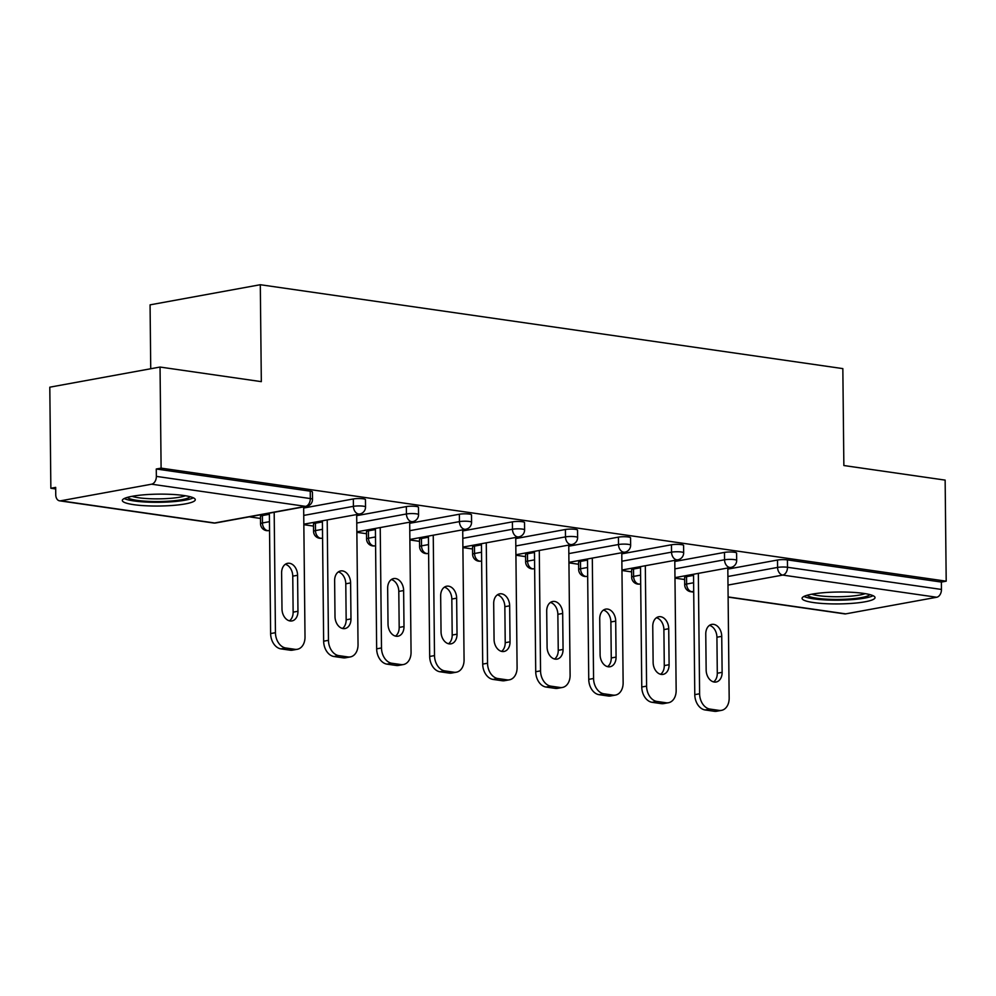<?xml version="1.0" encoding="UTF-8"?>
<svg xmlns="http://www.w3.org/2000/svg" width="996" height="996" viewBox="0 0 996 996"><rect width="100%" height="100%" fill="white"/><g stroke="black" fill="none" stroke-linecap="round" stroke-linejoin="round"><path stroke-width="1.49" d="M133.738 504.661A36.491 5.951 179.4 0 0 173.267 505.395A36.491 5.951 179.4 0 0 195.291 499.706A36.491 5.951 179.4 0 0 183.874 495.51A36.491 5.951 179.4 0 0 144.345 494.775A36.491 5.951 179.4 0 0 122.321 500.465A36.491 5.951 179.4 0 0 133.738 504.661M813.483 602.555A36.491 5.951 179.4 0 0 853.012 603.29A36.491 5.951 179.4 0 0 875.036 597.588A36.491 5.951 179.4 0 0 863.619 593.392A36.491 5.951 179.4 0 0 824.09 592.657A36.491 5.951 179.4 0 0 802.066 598.347A36.491 5.951 179.4 0 0 813.483 602.555M150.732 368.757L150.072 304.851L260.305 284.719L842.84 368.607L843.861 465.53L945.142 480.109L946.2 581.178L941.382 582.062L787.413 559.889L787.5 567.272L941.457 589.445L941.382 582.062M50.858 488.264L55.676 487.38L55.751 494.763A7.022 4.768 -81.8 0 0 59.573 500.826A7.022 4.768 -81.8 0 0 60.656 500.801L151.604 484.193A7.022 4.768 -81.8 0 0 156.36 476.387L156.272 469.004L161.103 468.132L160.045 367.051L49.8 387.183L50.858 488.264L55.701 488.961M249.311 516.837L260.491 518.443M303.842 524.693L313.503 526.087M356.867 532.325L366.528 533.719M409.879 539.957L419.54 541.351M462.903 547.601L472.565 548.983M515.916 555.233L525.589 556.627M568.94 562.865L578.601 564.259M621.965 570.496L631.626 571.891M674.977 578.141L684.65 579.523M941.457 589.445A7.022 4.768 98.2 0 1 936.713 597.251L845.753 613.86A7.022 4.768 98.2 0 1 844.683 613.885L728.113 597.102M160.045 367.051L261.326 381.642L260.305 284.719M161.103 468.132L946.2 581.178M156.272 469.004L310.242 491.177A7.022 1.145 -0.6 0 1 312.433 491.987L312.507 499.37A7.022 1.145 -0.6 0 0 310.316 498.56L310.242 491.177M686.543 576.647L686.618 584.03A7.022 1.145 -0.6 0 0 684.7 584.839L684.625 577.456A7.022 1.145 -0.6 0 1 686.543 576.647L693.54 575.377M727.827 569.114L777.503 560.038A7.022 1.145 -0.6 0 1 787.413 559.889M262.384 515.567L262.458 522.95A7.022 1.145 -0.6 0 0 260.541 523.759L260.466 516.376A7.022 1.145 -0.6 0 1 262.384 515.567L269.381 514.297M303.668 508.035L353.343 498.959A7.022 1.145 -0.6 0 1 363.254 498.809A7.022 1.145 -0.6 0 1 365.457 499.619L365.532 507.001A7.022 1.145 -0.6 0 0 363.341 506.192A7.022 1.145 179.4 0 0 353.418 506.342L353.343 498.959M315.408 523.199L315.483 530.594A7.022 1.145 -0.6 0 0 313.566 531.391L313.491 524.008A7.022 1.145 -0.6 0 1 315.408 523.199L322.393 521.929M356.693 515.667L406.356 506.591A7.022 1.145 -0.6 0 1 416.278 506.454A7.022 1.145 -0.6 0 1 418.469 507.25L418.557 514.633A7.022 1.145 -0.6 0 0 416.353 513.836A7.022 1.145 179.4 0 0 406.443 513.973L406.356 506.591M368.42 530.843L368.495 538.226A7.022 1.145 -0.6 0 0 366.578 539.035L366.503 531.652A7.022 1.145 -0.6 0 1 368.42 530.843L375.417 529.561M409.705 523.298L459.38 514.235A7.022 1.145 -0.6 0 1 469.303 514.085A7.022 1.145 -0.6 0 1 471.494 514.895L471.569 522.278A7.022 1.145 -0.6 0 0 469.377 521.468A7.022 1.145 179.4 0 0 459.455 521.618L459.38 514.235M421.445 538.475L421.52 545.858A7.022 1.145 -0.6 0 0 419.602 546.667L419.528 539.284A7.022 1.145 -0.6 0 1 421.445 538.475L428.442 537.193M462.729 530.93L512.405 521.867A7.022 1.145 -0.6 0 1 522.315 521.717A7.022 1.145 -0.6 0 1 524.519 522.527L524.593 529.909A7.022 1.145 -0.6 0 0 522.402 529.1A7.022 1.145 179.4 0 0 512.479 529.25L512.405 521.867M474.457 546.107L474.544 553.49A7.022 1.145 -0.6 0 0 472.627 554.299L472.54 546.916A7.022 1.145 -0.6 0 1 474.457 546.107L481.454 544.837M515.741 538.575L565.417 529.499A7.022 1.145 -0.6 0 1 575.339 529.349A7.022 1.145 -0.6 0 1 577.531 530.158L577.605 537.541A7.022 1.145 -0.6 0 0 575.414 536.732A7.022 1.145 179.4 0 0 565.491 536.881L565.417 529.499M527.482 553.751L527.556 561.134A7.022 1.145 -0.6 0 0 525.639 561.943L525.564 554.548A7.022 1.145 -0.6 0 1 527.482 553.751L534.479 552.469M568.766 546.206L618.441 537.13A7.022 1.145 -0.6 0 1 628.364 536.993A7.022 1.145 -0.6 0 1 630.555 537.79L630.63 545.186A7.022 1.145 -0.6 0 0 628.439 544.376A7.022 1.145 179.4 0 0 618.516 544.513L618.441 537.13M580.506 561.383L580.581 568.766A7.022 1.145 -0.6 0 0 578.664 569.575L578.589 562.192A7.022 1.145 -0.6 0 1 580.506 561.383L587.503 560.101M621.79 553.838L671.453 544.775A7.022 1.145 -0.6 0 1 681.376 544.625A7.022 1.145 -0.6 0 1 683.58 545.435L683.654 552.817A7.022 1.145 -0.6 0 0 681.451 552.008A7.022 1.145 179.4 0 0 671.541 552.158L671.453 544.775M633.518 569.015L633.605 576.398A7.022 1.145 -0.6 0 0 631.676 577.207L631.601 569.824A7.022 1.145 -0.6 0 1 633.518 569.015L640.515 567.732M674.802 561.47L724.478 552.407A7.022 1.145 -0.6 0 1 734.401 552.257A7.022 1.145 -0.6 0 1 736.592 553.066L736.667 560.449A7.022 1.145 -0.6 0 0 734.475 559.64A7.022 1.145 179.4 0 0 724.553 559.789L724.478 552.407M719.124 710.397L709.949 709.077L705.131 709.961L714.306 711.281L719.124 710.397A14.031 10.047 79.7 0 0 721.502 710.36A14.031 10.047 79.7 0 0 729.172 698.022L727.815 567.994M705.131 709.961A14.031 10.047 -100.3 0 1 694.785 694.648L699.603 693.764L698.345 573.372M699.603 693.764A14.031 10.047 79.7 0 0 709.949 709.077M721.739 636.357A10.993 7.868 79.7 0 0 711.779 624.392A10.993 7.868 79.7 0 0 705.766 634.054L706.152 670.047A10.993 7.868 79.7 0 0 716.112 682.011A10.993 7.868 79.7 0 0 722.125 672.35L721.739 636.357L716.921 637.228A10.993 7.868 79.7 0 0 709.463 625.364M721.502 710.36L716.684 711.244A14.031 10.047 -100.3 0 1 714.306 711.281M694.785 694.648L693.527 574.256M713.597 681.911A10.993 7.868 79.7 0 0 717.294 673.234L716.921 637.228M666.1 702.765L656.924 701.445L652.106 702.317L661.282 703.637L666.1 702.765A14.031 10.047 79.7 0 0 668.478 702.728A14.031 10.047 79.7 0 0 676.16 690.39L674.79 560.362M652.106 702.317A14.031 10.047 -100.3 0 1 641.773 687.003L646.591 686.132L645.321 565.74M646.591 686.132A14.031 10.047 79.7 0 0 656.924 701.445M668.727 628.713A10.993 7.868 79.7 0 0 658.767 616.748A10.993 7.868 79.7 0 0 652.754 626.422L653.127 662.415A10.993 7.868 79.7 0 0 663.087 674.379A10.993 7.868 79.7 0 0 669.1 664.718L668.727 628.713L663.896 629.596A10.993 7.868 79.7 0 0 656.451 617.732M668.478 702.728L663.66 703.599A14.031 10.047 -100.3 0 1 661.282 703.637M641.773 687.003L640.503 566.624M660.585 674.28A10.993 7.868 79.7 0 0 664.282 665.589L663.896 629.596M613.088 695.121L603.912 693.801L599.082 694.685L608.27 696.005L613.088 695.121A14.031 10.047 79.7 0 0 615.466 695.083A14.031 10.047 79.7 0 0 623.135 682.746L621.778 552.718M599.082 694.685A14.031 10.047 -100.3 0 1 588.748 679.372L593.566 678.488L592.309 558.109M593.566 678.488A14.031 10.047 79.7 0 0 603.912 693.801M615.702 621.081A10.993 7.868 79.7 0 0 605.742 609.116A10.993 7.868 79.7 0 0 599.729 618.777L600.102 654.783A10.993 7.868 79.7 0 0 610.062 666.747A10.993 7.868 79.7 0 0 616.076 657.086L615.702 621.081L610.884 621.965A10.993 7.868 79.7 0 0 603.427 610.1M615.466 695.083L610.635 695.967A14.031 10.047 -100.3 0 1 608.27 696.005M588.748 679.372L587.491 558.98M607.56 666.648A10.993 7.868 79.7 0 0 611.258 657.958L610.884 621.965M560.063 687.489L550.888 686.169L546.069 687.053L555.245 688.373L560.063 687.489A14.031 10.047 79.7 0 0 562.441 687.452A14.031 10.047 79.7 0 0 570.11 675.114L568.753 545.086M546.069 687.053A14.031 10.047 -100.3 0 1 535.724 671.74L540.542 670.856L539.284 550.464M540.542 670.856A14.031 10.047 79.7 0 0 550.888 686.169M562.678 613.449A10.993 7.868 79.7 0 0 552.718 601.484A10.993 7.868 79.7 0 0 546.704 611.146L547.09 647.139A10.993 7.868 79.7 0 0 557.05 659.103A10.993 7.868 79.7 0 0 563.064 649.442L562.678 613.449L557.86 614.333A10.993 7.868 79.7 0 0 550.415 602.456M562.441 687.452L557.623 688.336A14.031 10.047 -100.3 0 1 555.245 688.373M535.724 671.74L534.466 551.348M554.535 659.016A10.993 7.868 79.7 0 0 558.246 650.326L557.86 614.333M507.051 679.857L497.863 678.537L493.045 679.421L502.221 680.741L507.051 679.857A14.031 10.047 79.7 0 0 509.417 679.82A14.031 10.047 79.7 0 0 517.098 667.482L515.729 537.454M493.045 679.421A14.031 10.047 -100.3 0 1 482.711 664.108L487.53 663.224L486.272 542.832M487.53 663.224A14.031 10.047 79.7 0 0 497.863 678.537M509.666 605.817A10.993 7.868 79.7 0 0 499.706 593.853A10.993 7.868 79.7 0 0 493.692 603.514L494.066 639.507A10.993 7.868 79.7 0 0 504.026 651.471A10.993 7.868 79.7 0 0 510.039 641.81L509.666 605.817L504.848 606.689A10.993 7.868 79.7 0 0 497.39 594.824M509.417 679.82L504.599 680.691A14.031 10.047 -100.3 0 1 502.221 680.741M482.711 664.108L481.442 543.716M501.523 651.372A10.993 7.868 79.7 0 0 505.221 642.694L504.848 606.689M454.027 672.225L444.851 670.906L440.033 671.777L449.208 673.097L454.027 672.225A14.031 10.047 79.7 0 0 456.405 672.188A14.031 10.047 79.7 0 0 464.074 659.85L462.717 529.822M440.033 671.777A14.031 10.047 -100.3 0 1 429.687 656.464L434.505 655.592L433.248 535.201M434.505 655.592A14.031 10.047 79.7 0 0 444.851 670.906M456.641 598.173A10.993 7.868 79.7 0 0 446.681 586.208A10.993 7.868 79.7 0 0 440.668 595.882L441.041 631.875A10.993 7.868 79.7 0 0 451.014 643.839A10.993 7.868 79.7 0 0 457.027 634.178L456.641 598.173L451.823 599.057A10.993 7.868 79.7 0 0 444.365 587.192M456.405 672.188L451.586 673.059A14.031 10.047 -100.3 0 1 449.208 673.097M429.687 656.464L428.429 536.085M448.499 643.74A10.993 7.868 79.7 0 0 452.196 635.05L451.823 599.057M869.844 594.6A31.573 5.154 -0.6 0 1 847.534 599.119A31.573 5.154 -0.6 0 1 807.196 595.247M811.815 594.201A29.233 4.768 179.4 0 0 846.837 596.455A29.233 4.768 179.4 0 0 865.2 593.641M803.971 596.43A36.254 5.914 179.4 0 0 848.866 599.841A36.254 5.914 179.4 0 0 873.094 595.708M190.099 496.705A31.573 5.154 -0.6 0 1 167.789 501.237A31.573 5.154 -0.6 0 1 127.451 497.365M132.07 496.307A29.233 4.768 179.4 0 0 167.104 498.573A29.233 4.768 179.4 0 0 185.455 495.747M124.226 498.535A36.254 5.914 179.4 0 0 169.121 501.947A36.254 5.914 179.4 0 0 193.349 497.813M401.002 664.581L391.826 663.261L387.008 664.145L396.184 665.465L401.002 664.581A14.031 10.047 79.7 0 0 403.38 664.544A14.031 10.047 79.7 0 0 411.062 652.206L409.692 522.178M387.008 664.145A14.031 10.047 -100.3 0 1 376.662 648.832L381.493 647.948L380.223 527.569M381.493 647.948A14.031 10.047 79.7 0 0 391.826 663.261M403.629 590.541A10.993 7.868 79.7 0 0 393.657 578.576A10.993 7.868 79.7 0 0 387.656 588.238L388.029 624.243A10.993 7.868 79.7 0 0 397.989 636.207A10.993 7.868 79.7 0 0 404.003 626.534L403.629 590.541L398.798 591.425A10.993 7.868 79.7 0 0 391.353 579.56M403.38 664.544L398.562 665.428A14.031 10.047 -100.3 0 1 396.184 665.465M376.662 648.832L375.405 528.44M395.474 636.108A10.993 7.868 79.7 0 0 399.184 627.418L398.798 591.425M347.99 656.949L338.814 655.629L333.984 656.513L343.159 657.833L347.99 656.949A14.031 10.047 79.7 0 0 350.368 656.912A14.031 10.047 79.7 0 0 358.037 644.574L356.68 514.546M333.984 656.513A14.031 10.047 -100.3 0 1 323.65 641.2L328.468 640.316L327.211 519.924M328.468 640.316A14.031 10.047 79.7 0 0 338.814 655.629M350.604 582.909A10.993 7.868 79.7 0 0 340.644 570.945A10.993 7.868 79.7 0 0 334.631 580.606L335.005 616.599A10.993 7.868 79.7 0 0 344.965 628.563A10.993 7.868 79.7 0 0 350.978 618.902L350.604 582.909L345.786 583.793A10.993 7.868 79.7 0 0 338.329 571.916M350.368 656.912L345.537 657.796A14.031 10.047 -100.3 0 1 343.159 657.833M323.65 641.2L322.393 520.808M342.462 628.476A10.993 7.868 79.7 0 0 346.16 619.786L345.786 583.793M294.965 649.317L285.79 647.998L280.972 648.882L290.147 650.201L294.965 649.317A14.031 10.047 79.7 0 0 297.343 649.28A14.031 10.047 79.7 0 0 305.013 636.942L303.656 506.914M280.972 648.882A14.031 10.047 -100.3 0 1 270.626 633.556L275.444 632.684L274.186 512.293M275.444 632.684A14.031 10.047 79.7 0 0 285.79 647.998M297.58 575.277A10.993 7.868 79.7 0 0 287.62 563.313A10.993 7.868 79.7 0 0 281.607 572.974L281.993 608.967A10.993 7.868 79.7 0 0 291.953 620.931A10.993 7.868 79.7 0 0 297.966 611.27L297.58 575.277L292.762 576.149A10.993 7.868 79.7 0 0 285.304 564.284M297.343 649.28L292.525 650.151A14.031 10.047 -100.3 0 1 290.147 650.201M270.626 633.556L269.368 513.177M289.438 620.832A10.993 7.868 79.7 0 0 293.135 612.154L292.762 576.149M936.713 597.251L782.744 575.078L727.989 585.075M693.702 591.338L691.784 591.686L693.714 591.973M728.113 596.928L845.753 613.86M727.902 576.497L777.577 567.421A7.022 1.145 179.4 0 1 787.5 567.272A7.022 4.768 98.2 0 1 782.744 575.078A7.022 5.017 -100.3 0 1 777.577 567.421L777.503 560.038M693.614 582.76L686.618 584.03A7.022 5.017 -100.3 0 0 691.784 591.686A7.022 4.768 98.2 0 1 690.714 591.711L693.714 592.147M60.656 500.801L214.613 522.975L305.573 506.366L151.604 484.193M156.36 476.387L310.316 498.56A7.022 4.768 -81.8 0 1 305.573 506.366A7.022 5.017 79.7 0 0 306.756 506.342A7.022 7.022 0 0 0 312.507 499.37M59.573 500.826L213.542 523A7.022 4.768 -81.8 0 0 214.613 522.975A7.022 5.017 79.7 0 0 215.796 522.95L306.756 506.342M640.59 575.128L633.605 576.398A7.022 5.017 -100.3 0 0 638.772 584.054A7.022 5.017 79.7 0 0 639.955 584.042L640.689 583.905M674.89 568.865L724.553 559.789A7.022 5.017 -100.3 0 0 729.732 567.446A7.022 5.017 79.7 0 0 730.915 567.421A7.022 7.022 0 0 0 736.667 560.449M578.664 569.575A7.022 7.022 0 0 0 586.943 576.398A7.022 5.017 79.7 0 1 585.748 576.423A7.022 5.017 -100.3 0 1 580.581 568.766L587.578 567.483M621.865 561.221L671.541 552.158A7.022 5.017 -100.3 0 0 676.707 559.814A7.022 5.017 79.7 0 0 677.89 559.789A7.022 7.022 0 0 0 683.654 552.817M525.639 561.943A7.022 7.022 0 0 0 533.918 568.766A7.022 5.017 79.7 0 1 532.736 568.791A7.022 5.017 -100.3 0 1 527.556 561.134L534.553 559.852M568.841 553.589L618.516 544.513A7.022 5.017 -100.3 0 0 623.683 552.17A7.022 5.017 79.7 0 0 624.878 552.158A7.022 7.022 0 0 0 630.63 545.186M472.627 554.299A7.022 7.022 0 0 0 480.894 561.134A7.022 5.017 79.7 0 1 479.711 561.146A7.022 5.017 -100.3 0 1 474.544 553.49L481.541 552.22M515.828 545.957L565.491 536.881A7.022 5.017 -100.3 0 0 570.671 544.538A7.022 5.017 79.7 0 0 571.853 544.526A7.022 7.022 0 0 0 577.605 537.541M419.602 546.667A7.022 7.022 0 0 0 427.882 553.502A7.022 5.017 79.7 0 1 426.686 553.515A7.022 5.017 -100.3 0 1 421.52 545.858L428.517 544.588M462.804 538.326L512.479 529.25A7.022 5.017 -100.3 0 0 517.646 536.906A7.022 5.017 79.7 0 0 518.841 536.881A7.022 7.022 0 0 0 524.593 529.909M366.578 539.035A7.022 7.022 0 0 0 374.857 545.858A7.022 5.017 79.7 0 1 373.674 545.883A7.022 5.017 -100.3 0 1 368.495 538.226L375.492 536.944M409.779 530.681L459.455 521.618A7.022 5.017 -100.3 0 0 464.622 529.274A7.022 5.017 79.7 0 0 465.817 529.25A7.022 7.022 0 0 0 471.569 522.278M313.566 531.391A7.022 7.022 0 0 0 321.845 538.226A7.022 5.017 79.7 0 1 320.65 538.251A7.022 5.017 -100.3 0 1 315.483 530.594L322.48 529.312M356.767 523.049L406.443 513.973A7.022 5.017 -100.3 0 0 411.609 521.63A7.022 5.017 79.7 0 0 412.792 521.618A7.022 7.022 0 0 0 418.557 514.633M260.541 523.759A7.022 7.022 0 0 0 268.82 530.594A7.022 5.017 79.7 0 1 267.638 530.607A7.022 5.017 -100.3 0 1 262.458 522.95L269.455 521.68M303.743 515.418L353.418 506.342A7.022 5.017 -100.3 0 0 358.585 513.998A7.022 5.017 79.7 0 0 359.78 513.986A7.022 7.022 0 0 0 365.532 507.001M722.125 672.35L717.294 673.234M669.1 664.718L664.282 665.589M616.076 657.086L611.258 657.958M563.064 649.442L558.246 650.326M510.039 641.81L505.221 642.694M457.027 634.178L452.196 635.05M404.003 626.534L399.184 627.418M350.978 618.902L346.16 619.786M297.966 611.27L293.135 612.154M684.7 584.839A7.022 7.022 0 0 0 690.714 591.711M631.676 577.207A7.022 7.022 0 0 0 639.955 584.042M674.977 577.643L730.915 567.421M586.943 576.398L587.665 576.273M621.952 570.011L677.89 559.789M533.918 568.766L534.653 568.629M568.94 562.367L624.878 552.158M480.894 561.134L481.628 560.997M515.916 554.735L571.853 544.526M427.882 553.502L428.604 553.365M462.891 547.103L518.841 536.881M374.857 545.858L375.592 545.733M409.879 539.471L465.817 529.25M321.845 538.226L322.567 538.089M356.854 531.827L412.792 521.618M268.82 530.594L269.543 530.457M303.842 524.195L359.78 513.986M213.542 523A7.022 7.022 0 0 0 215.796 522.95"/></g></svg>
